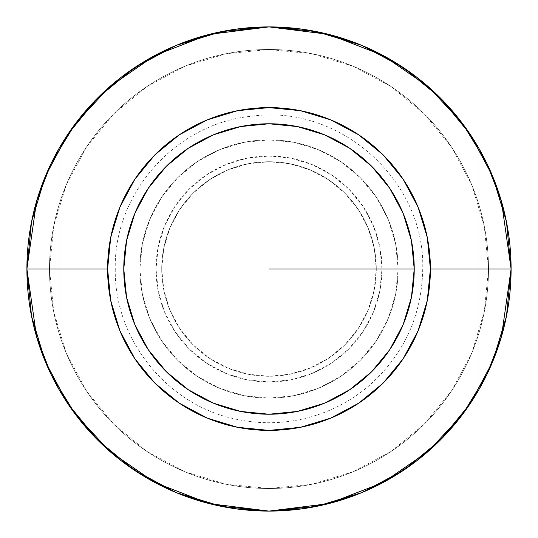 <?xml version="1.0" encoding="UTF-8"?>
<svg xmlns="http://www.w3.org/2000/svg" width="538" height="538" viewBox="0 0 538 538"><rect width="100%" height="100%" fill="white"/><g stroke="black" fill="none" stroke-linecap="round" stroke-linejoin="round"><path stroke-width="0.4" stroke-dasharray="2.69 2.02" d="M123.774 269L115.267 269L123.774 269A145.226 145.226 0 0 0 269 414.226A145.226 145.226 0 0 0 414.226 269L422.733 269L414.226 269A145.226 145.226 0 0 0 269 123.774A145.226 145.226 0 0 0 123.774 269M269 269L422.733 269L269 269M134.803 179.329L119.887 207.238L110.7 237.514L107.6 269L49.496 269A219.504 219.504 0 0 0 269 488.504A219.504 219.504 0 0 0 488.504 269L430.4 269A161.4 161.4 0 0 1 269 430.4A161.4 161.4 0 0 1 107.6 269A161.4 161.4 0 0 1 269 107.6A161.4 161.4 0 0 1 430.4 269L488.504 269A219.504 219.504 0 0 1 269 488.504A219.504 219.504 0 0 1 49.496 269A219.504 219.504 0 0 0 269 488.504A219.504 219.504 0 0 0 488.504 269L484.287 311.825L471.792 353.002L451.51 390.951L424.213 424.213L390.951 451.51L353.002 471.792L311.825 484.287L269 488.504L226.175 484.287L184.998 471.792L147.049 451.51L113.787 424.213L86.49 390.951L66.208 353.002L53.713 311.825L49.496 269L53.713 226.175L66.208 184.998L86.49 147.049L113.787 113.787L147.049 86.49L184.998 66.208L226.175 53.713L269 49.496L311.825 53.713L353.002 66.208L390.951 86.49L424.213 113.787L451.51 147.049L471.792 184.998L484.287 226.175L488.504 269A219.504 219.504 0 0 0 269 49.496A219.504 219.504 0 0 0 49.496 269A219.504 219.504 0 0 1 269 49.496A219.504 219.504 0 0 1 488.504 269A219.504 219.504 0 0 0 269 49.496A219.504 219.504 0 0 0 49.496 269L107.6 269L110.7 300.486L119.887 330.762L134.803 358.671M511.1 269A242.1 242.1 0 0 0 269 26.9A242.1 242.1 0 0 0 26.9 269A242.1 242.1 0 0 0 269 511.1A242.1 242.1 0 0 0 511.1 269L511.1 269.081M268.919 511.1L300.641 509.022L331.738 502.828L361.758 492.626L390.185 478.585L416.533 460.952L440.353 440.023L461.234 416.163L478.82 389.781L478.82 148.219L478.82 389.781A242.1 242.1 0 0 1 59.18 389.781L59.18 148.219A242.1 242.1 0 0 1 478.82 148.219A242.1 242.1 0 0 0 59.18 148.219L59.18 389.781A242.1 242.1 0 0 0 478.82 389.781L478.82 148.219L461.234 121.837L440.353 97.977L416.533 77.048L390.185 59.415L361.57 45.293M269.081 26.9L237.359 28.978L206.262 35.172L176.242 45.374L147.816 59.415L121.467 77.048L97.647 97.977L76.766 121.837L59.18 148.219L59.18 389.781L76.766 416.163L97.647 440.023L121.467 460.952L147.816 478.585L176.43 492.707M154.87 383.13L179.288 403.17M179.329 403.197L207.238 418.113L237.514 427.3L269 430.4L300.486 427.3L330.762 418.113L358.671 403.197L383.13 383.13L403.17 358.712M403.197 358.671L418.113 330.762L427.3 300.486L430.4 269L427.3 237.514L418.113 207.238L403.197 179.329M383.13 154.87L358.671 134.803L330.762 119.887L300.486 110.7L269 107.6L237.514 110.7L207.238 119.887L179.329 134.803M154.87 154.87L134.83 179.288M349.68 389.747L324.575 403.17M148.253 349.68L134.83 324.575M188.32 148.253L213.425 134.83M389.747 188.32L403.17 213.425M376.284 269A107.284 107.284 0 0 0 269 161.716A107.284 107.284 0 0 0 161.716 269A107.284 107.284 0 0 1 269 161.716A107.284 107.284 0 0 1 376.284 269L374.219 289.928L368.113 310.056L358.2 328.604L344.858 344.858L328.604 358.2L310.056 368.113L289.928 374.219L269 376.284L248.072 374.219L227.944 368.113L209.396 358.2L193.142 344.858L179.8 328.604L169.887 310.056L163.781 289.928L161.716 269L163.781 248.072L169.887 227.944L179.8 209.396L193.142 193.142L209.396 179.8L227.944 169.887L248.072 163.781L269 161.716L289.928 163.781L310.056 169.887L328.604 179.8L344.858 193.142L358.2 209.396L368.113 227.944L374.219 248.072L376.284 269L374.219 289.928L368.113 310.056L358.2 328.604L344.858 344.858L328.604 358.2L310.056 368.113L289.928 374.219L269 376.284L248.072 374.219L227.944 368.113L209.396 358.2L193.142 344.858L179.8 328.604L169.887 310.056L163.781 289.928L161.716 269L163.781 248.072L169.887 227.944L179.8 209.396L193.142 193.142L209.396 179.8L227.944 169.887L248.072 163.781L269 161.716L289.928 163.781L310.056 169.887L328.604 179.8L344.858 193.142L358.2 209.396L368.113 227.944L374.219 248.072L376.284 269A107.284 107.284 0 0 1 269 376.284A107.284 107.284 0 0 1 161.716 269A107.284 107.284 0 0 0 269 376.284A107.284 107.284 0 0 0 376.284 269M398.12 269A129.12 129.12 0 0 0 269 139.88A129.12 129.12 0 0 0 139.88 269A129.12 129.12 0 0 1 269 139.88A129.12 129.12 0 0 1 398.12 269L381.98 269A112.98 112.98 0 0 0 269 156.02A112.98 112.98 0 0 0 156.02 269L139.88 269A129.12 129.12 0 0 1 269 139.88A129.12 129.12 0 0 1 398.12 269A129.12 129.12 0 0 1 269 398.12A129.12 129.12 0 0 1 139.88 269L156.02 269L158.192 246.955L164.621 225.765L175.058 206.229L189.114 189.114L206.229 175.058L225.765 164.621L246.955 158.192L269 156.02L291.045 158.192L312.235 164.621L331.771 175.058L348.886 189.114L362.942 206.229L373.379 225.765L379.808 246.955L381.98 269L379.808 291.045L373.379 312.235L362.942 331.771L348.886 348.886L331.771 362.942L312.235 373.379L291.045 379.808L269 381.98L246.955 379.808L225.765 373.379L206.229 362.942L189.114 348.886L175.058 331.771L164.621 312.235L158.192 291.045L156.02 269A112.98 112.98 0 0 0 269 381.98A112.98 112.98 0 0 0 381.98 269L398.12 269A129.12 129.12 0 0 1 269 398.12A129.12 129.12 0 0 1 139.88 269A129.12 129.12 0 0 0 269 398.12A129.12 129.12 0 0 0 398.12 269L395.638 243.808L388.288 219.585L376.358 197.264L360.299 177.701L340.736 161.642L318.415 149.712L294.192 142.362L269 139.88L243.808 142.362L219.585 149.712L197.264 161.642L177.701 177.701L161.642 197.264L149.712 219.585L142.362 243.808L139.88 269L142.362 294.192L149.712 318.415L161.642 340.736L177.701 360.299L197.264 376.358L219.585 388.288L243.808 395.638L269 398.12L294.192 395.638L318.415 388.288L340.736 376.358L360.299 360.299L376.358 340.736L388.288 318.415L395.638 294.192L398.12 269M361.65 45.333L331.738 35.172L300.641 28.978L269 26.9M176.35 492.667L206.262 502.828L237.359 509.022L269 511.1M478.82 389.781L478.82 148.219M176.35 45.333L175.839 45.542M59.18 148.219L59.18 389.781M361.65 492.667L362.161 492.458M115.267 269C113.962 339.875 168.159 406.439 237.823 419.539C261.085 424.28 284.219 423.736 307.232 417.905C330.204 411.933 350.742 401.261 368.839 385.901C403.87 354.798 421.832 315.833 422.733 269C425.39 180.586 339.713 103.847 252.127 116.195C176.383 122.899 113.619 192.967 115.267 269"/><path stroke-width="0.81" d="M269 269L414.226 269L269 269M403.17 213.425L411.435 240.668L414.226 269A145.226 145.226 0 0 1 269 414.226A145.226 145.226 0 0 1 123.774 269L126.564 297.332L134.83 324.575L148.253 349.68L166.309 371.691L188.32 389.747L213.425 403.17L240.668 411.435L269 414.226L297.332 411.435L324.575 403.17L349.68 389.747L371.691 371.691L389.747 349.68L403.17 324.575L411.435 297.332L414.226 269L411.435 240.668L403.17 213.425L389.747 188.32L371.691 166.309L349.68 148.253L324.575 134.83L297.332 126.564L269 123.774L240.668 126.564L213.425 134.83L188.32 148.253L166.309 166.309L148.253 188.32L134.83 213.425L126.564 240.668L123.774 269A145.226 145.226 0 0 1 269 123.774A145.226 145.226 0 0 1 414.226 269L411.435 297.332L403.191 324.522M26.9 269A242.1 242.1 0 0 1 269 26.9A242.1 242.1 0 0 1 511.1 269L501.416 201.212L486.621 162.913L462.68 123.74L428.187 86.598L382.928 55.38L328.597 34.351L269 26.9L209.403 34.351L155.072 55.38L109.813 86.598L75.32 123.74L51.379 162.913L36.584 201.212L26.9 269L107.6 269A161.4 161.4 0 0 1 269 107.6A161.4 161.4 0 0 1 430.4 269L511.1 269L430.4 269L427.3 300.486L418.113 330.762L403.197 358.671L383.13 383.13L358.671 403.197L330.762 418.113L300.486 427.3L269 430.4L237.514 427.3L207.238 418.113L179.329 403.197L154.87 383.13L134.803 358.671L119.887 330.762L110.7 300.486L107.6 269L110.7 237.514L119.887 207.238L134.803 179.329L154.87 154.87L179.329 134.803L207.238 119.887L237.514 110.7L269 107.6L300.486 110.7L330.762 119.887L358.671 134.803L383.13 154.87L403.197 179.329L418.113 207.238L427.3 237.514L430.4 269A161.4 161.4 0 0 1 269 430.4A161.4 161.4 0 0 1 107.6 269L26.9 269L36.584 336.788L51.379 375.087L75.32 414.26L109.813 451.402L155.072 482.62L209.403 503.649L269 511.1L328.597 503.649L382.928 482.62L428.187 451.402L462.68 414.26L486.621 375.087L501.416 336.788L511.1 269A242.1 242.1 0 0 1 269 511.1A242.1 242.1 0 0 1 26.9 269L31.554 316.23M31.587 316.405L45.327 361.65L67.653 403.439M67.701 403.507L97.808 440.192L134.433 470.252M134.601 470.367L176.35 492.673L221.77 506.446L268.919 511.1M59.18 389.781L76.766 416.163L97.647 440.023L121.467 460.952L147.816 478.585L176.242 492.626L206.262 502.828L237.359 509.022L269 511.1L316.23 506.446L361.65 492.673L403.439 470.346M403.507 470.299L440.192 440.192L470.252 403.567M470.299 403.507L492.673 361.65L506.419 316.384M506.446 316.23L511.1 269.081M511.1 269L506.446 221.77M506.413 221.595L492.673 176.35L470.346 134.561M470.299 134.493L440.192 97.808L403.567 67.748M403.399 67.633L361.65 45.327L316.23 31.554L269.081 26.9M478.82 148.219L461.234 121.837L440.353 97.977L416.533 77.048L390.185 59.415L361.758 45.374L331.738 35.172L300.641 28.978L269 26.9L221.77 31.554L176.35 45.327L134.561 67.653M134.493 67.701L97.808 97.808L67.748 134.433M67.701 134.493L45.327 176.35L31.581 221.616M31.554 221.77L26.9 268.919M134.803 358.671L154.87 383.13M403.197 179.329L383.13 154.87M179.329 134.803L154.87 154.87M403.17 324.575L389.747 349.68L371.691 371.691L349.68 389.747M324.575 403.17L297.332 411.435L269 414.226L240.668 411.435L213.478 403.191M213.425 403.17L188.32 389.747L166.309 371.691L148.253 349.68M134.83 324.575L126.564 297.332L123.774 269L126.564 240.668L134.809 213.478M134.83 213.425L148.253 188.32L166.309 166.309L188.32 148.253M213.425 134.83L240.668 126.564L269 123.774L297.332 126.564L324.522 134.809M324.575 134.83L349.68 148.253L371.691 166.309L389.747 188.32M269 26.9L237.359 28.978L206.262 35.172L176.242 45.374L147.816 59.415L121.467 77.048L97.647 97.977L76.766 121.837L59.18 148.219M269 511.1L300.641 509.022L331.738 502.828L361.758 492.626L390.185 478.585L416.533 460.952L440.353 440.023L461.234 416.163L478.82 389.781"/></g></svg>
